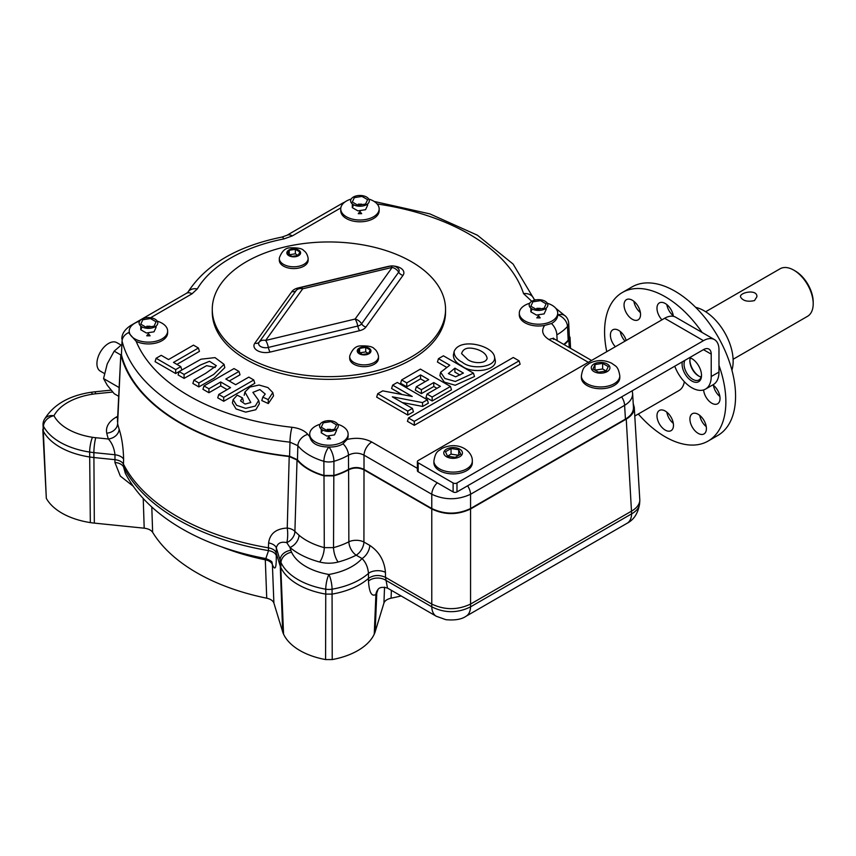<?xml version="1.0" encoding="UTF-8"?>
<svg xmlns="http://www.w3.org/2000/svg" width="856" height="856" viewBox="0 0 856 856"><rect width="100%" height="100%" fill="white"/><g stroke="black" fill="none" stroke-linecap="round" stroke-linejoin="round"><path stroke-width="1.28" d="M733.1 359.285L807.518 316.324A27.445 15.847 -120 0 0 813.2 303.762L813.2 302.082A25.391 14.659 -120 0 0 795.245 270.988L793.79 270.143A27.445 15.847 -120 0 0 780.073 268.784L705.654 311.755M813.2 303.762A27.445 15.847 -120 0 0 793.79 270.143M754.5 300.595C747.267 302.093 742.58 300.798 740.44 296.711C739.937 292.313 757.4 288.857 756.907 296.711L754.5 300.595M695.671 307.347A41.163 23.765 60 0 1 724.625 332.492A41.163 23.765 60 0 1 731.923 370.145M620.268 331.486A11.663 6.73 -120 0 0 625.062 341.127M713.412 385.264A11.663 6.73 -120 0 0 719.885 396.478M699.769 415.428A11.663 6.73 -120 0 0 706.243 426.63M666.835 412.164A11.663 6.73 -120 0 0 673.308 423.367M633.9 301.333A11.663 6.73 -120 0 0 640.374 312.547M666.835 304.597A11.663 6.73 -120 0 0 673.308 315.81M606.765 351.688A85.771 49.52 60 0 1 622.344 292.506L632.049 286.91A85.771 49.52 60 0 1 717.81 336.429A85.771 49.52 60 0 1 717.81 435.458L708.105 441.065A85.771 49.52 60 0 1 665.219 436.817A85.771 49.52 60 0 1 638.319 414.015M622.344 292.506A85.771 49.52 60 0 1 702.091 332.46M718.976 365.405A85.771 49.52 60 0 1 708.105 441.065M661.934 319.834A11.663 6.73 60 0 1 656.98 308.246A11.663 6.73 60 0 1 659.388 302.906A11.663 6.73 60 0 1 665.219 303.484A11.663 6.73 60 0 1 673.383 316.335M632.295 300.221A11.663 6.73 60 0 1 639.913 310.493A11.663 6.73 60 0 1 638.127 319.844A11.663 6.73 60 0 1 629.139 316.72A11.663 6.73 60 0 1 624.045 304.982A11.663 6.73 60 0 1 626.453 299.643A11.663 6.73 60 0 1 632.295 300.221M665.219 411.041A11.663 6.73 60 0 1 672.848 421.323A11.663 6.73 60 0 1 671.061 430.664A11.663 6.73 60 0 1 662.073 427.54A11.663 6.73 60 0 1 656.98 415.802A11.663 6.73 60 0 1 659.388 410.463A11.663 6.73 60 0 1 665.219 411.041M698.154 414.304A11.663 6.73 60 0 1 705.783 424.587A11.663 6.73 60 0 1 703.996 433.928A11.663 6.73 60 0 1 694.997 430.803A11.663 6.73 60 0 1 689.915 419.065A11.663 6.73 60 0 1 692.322 413.726A11.663 6.73 60 0 1 698.154 414.304M712.877 384.858A11.663 6.73 60 0 1 719.607 395.13A11.663 6.73 60 0 1 717.628 403.775A11.663 6.73 60 0 1 709.046 401.068A11.663 6.73 60 0 1 703.6 389.94M615.357 346.723A11.663 6.73 60 0 1 610.403 335.135A11.663 6.73 60 0 1 612.821 329.795A11.663 6.73 60 0 1 618.653 330.373A11.663 6.73 60 0 1 626.207 340.463M684.34 381.69A27.445 15.847 60 0 1 678.947 390.55L634.788 416.048M332.235 659.569L325.58 659.569L325.751 594.107L332.064 594.107L332.235 659.569A63.408 36.615 0 0 0 374.254 634.157A46.941 27.103 0 0 0 375.142 631.856L383.927 603.063C384.815 600.709 387.201 599.082 391.085 598.194A186.918 107.909 0 0 0 401.132 595.958M43.014 424.223A10.978 6.334 2.6 0 0 43.474 426.224A10.978 8.581 -27.6 0 1 53.982 415.749A10.978 8.581 -152.4 0 0 44.255 419.633A10.978 10.978 0 0 0 43.014 424.223L46.32 498.342A63.408 36.615 180 0 0 90.329 522.599A46.941 27.103 0 0 0 94.331 523.112L144.193 528.184C148.281 528.698 151.095 530.078 152.636 532.314A186.918 107.909 0 0 0 266.73 598.194C270.614 599.082 273 600.709 273.888 603.063L282.673 631.856A46.941 27.103 0 0 0 283.561 634.157A63.408 36.615 0 0 0 325.58 659.569M42.8 429.359L46.32 498.342M283.561 634.157L280.789 567.368A66.287 38.274 0 0 0 325.751 594.107L325.74 589.196A10.978 6.003 0 0 0 332.075 589.196L332.064 594.107A66.287 38.274 0 0 0 368.529 578.356C373.612 574.943 379.262 574.601 385.478 577.34L387.49 588.083C382.6 586.767 379.401 587.27 377.913 589.602A10.978 10.144 -141.5 0 0 375.902 594.492C371.665 596.91 369.193 592.459 368.497 581.128L368.476 573.392C367.909 567.175 365.758 562.232 362.024 558.54A55.105 31.822 180 0 1 328.907 574.472A10.978 2.589 99.9 0 0 325.74 589.196A66.083 38.156 0 0 1 280.982 562.542L280.789 567.368A49.819 28.762 0 0 1 279.848 564.917L276.146 552.794C275.215 550.29 272.636 548.632 268.431 547.819L268.613 542.929A10.978 6.088 -177.9 0 1 276.328 547.904L280.051 560.102A10.978 8.828 -17 0 1 290.847 550.344L289.97 547.466L286.76 542.64C280.982 541.366 277.505 543.121 276.328 547.904L276.253 555.598C276.467 568.084 275.193 571.113 272.401 564.682L273.888 603.063M391.374 590.33L391.085 598.194M117.743 420.97L117.625 423.677A213.23 123.104 0 0 0 119.145 429.209C121.841 437.577 123.328 447.581 123.617 459.212A10.978 6.056 1.9 0 0 114.993 454.761L93.871 452.61A49.616 28.644 180 0 1 89.645 452.064A66.083 38.156 0 0 1 43.474 426.224L43.26 431.017A66.287 38.274 0 0 0 89.591 456.976A49.819 28.762 180 0 0 93.828 457.521L114.832 459.661C119.155 460.196 122.034 461.684 123.446 464.113L123.542 466.916A10.978 6.602 -2 0 0 114.929 462.465L114.993 454.761C114.201 448.159 111.997 442.905 108.359 439L95.776 437.716A10.978 1.552 95.8 0 0 93.871 452.61L94.331 523.112M377.913 589.602L377.346 590.522A10.978 9.758 -158.8 0 0 376.779 593.069L375.902 594.492L374.254 634.157M266.73 598.194L265.307 559.813A10.978 6.57 177.8 0 1 272.401 564.682A10.978 9.919 -22.4 0 0 271.919 562.349M151.801 506.987L152.636 532.314M633.226 403.55L634.264 407.349L639.828 500.332C639.475 504.462 636.8 508.015 631.803 510.979L470.565 604.068C457.639 610.178 444.703 610.178 431.777 604.068L431.777 606.84C444.703 613.281 457.639 613.281 470.565 606.84A21.956 12.68 -120 0 1 466.028 616.267C461.619 619.359 454.921 620.504 445.901 619.691L436.314 616.267A21.956 12.68 -60 0 1 431.777 606.84L385.457 580.09A10.978 6.827 0.4 0 0 368.497 581.128M271.748 561.9L272.037 562.531C272.358 561.729 270.293 560.402 265.82 558.561L268.538 550.622A10.978 6.581 177.8 0 1 276.253 555.598M123.617 459.212L123.446 464.113A214.171 123.649 180 0 0 268.431 547.819L268.538 550.622A214.054 123.585 180 0 1 123.542 466.916L125.308 473.208M364.003 469.858L363.928 542.03A10.978 5.896 0.1 0 0 348.852 541.795L348.606 469.794C353.763 467.408 358.899 467.43 364.003 469.858L431.777 508.988C444.703 515.098 457.639 515.098 470.565 508.988L470.565 606.84L631.632 513.846C636.618 511.043 639.282 507.576 639.635 503.456L639.635 503.456C638.18 513.097 633.996 519.71 627.095 523.273A21.956 12.68 -120 0 0 631.632 513.846L626.25 419.098C631.728 415.823 634.403 411.907 634.264 407.349M431.777 508.988L431.777 604.068L385.478 577.34L385.446 572.354A10.978 5.832 -0.4 0 0 368.476 573.392A66.083 38.156 0 0 1 332.075 589.196A10.978 2.589 -99.9 0 0 328.907 574.472A55.105 31.822 180 0 1 291.586 552.248A38.648 22.31 180 0 1 290.847 550.344M319.663 562.028A10.978 3.777 -75 0 0 324.285 547.626L333.53 547.626A62.274 35.952 180 0 0 348.852 541.795A10.978 5.981 -117.4 0 0 356.171 555.17A10.978 6.334 -60 0 0 363.928 542.03L369.781 545.411A10.978 6.334 -60 0 1 362.024 558.54L356.171 555.17A73.252 42.286 180 0 1 338.152 562.028C331.989 563.59 325.826 563.59 319.663 562.028A73.252 42.286 180 0 1 289.97 547.466A10.978 7.415 -49.7 0 0 299.044 535.246L294.903 531.415A10.978 8.271 -43.3 0 1 286.76 542.64A10.978 2.6 -90.5 0 0 287.242 528.045L289.21 456.515L297.032 460.004A59.299 34.229 0 0 0 323.996 475.861L333.819 475.861A59.299 34.229 0 0 0 348.606 469.794M333.819 475.861L333.53 547.626A10.978 3.777 -105 0 0 338.152 562.028M268.613 542.929C269.886 533.609 276.092 528.655 287.242 528.045A10.978 6.056 -178.4 0 1 294.903 531.415L297.032 460.004M119.145 429.209A10.978 8.817 -17.6 0 1 108.359 439A224.197 129.438 180 0 1 106.754 433.179C105.534 427.026 108.648 421.687 116.095 417.182L117.679 416.273M569.24 347.579L568.865 340.153L570.01 337.146M568.865 340.153A59.299 34.229 180 0 1 564.179 344.658M470.565 508.988L626.25 419.098M299.044 535.246A62.274 35.952 180 0 0 324.285 547.626L323.996 475.861M106.754 433.179A10.978 8.881 -13.2 0 0 117.625 423.677L120.803 354.609A210.244 121.381 0 0 0 289.21 456.515M120.803 354.609L117.433 421.655M120.14 345.995L114.201 351.131L107.235 363.907L103.555 378.566L118.995 387.479M103.555 378.566L107.235 385.189L114.201 393.717L118.588 396.253M104.443 373.516L100.334 371.14A16.467 9.512 -60 0 1 97.809 357.947A16.467 9.512 -60 0 1 108.573 343.438A16.467 9.512 -60 0 1 116.801 342.625L121.295 345.214M114.201 351.131L120.482 354.769M337.703 424.266A19.207 11.096 180 0 1 348.114 434.12L348.114 435.918A19.207 11.096 0 0 1 347.108 439.47C356.246 437.352 364.463 438.208 371.772 442.028A10.978 6.334 -60 0 0 364.014 455.157C358.835 452.524 353.656 452.524 348.478 455.167A58.133 33.566 180 0 1 333.936 461.309L333.872 475.465A58.722 33.898 0 0 0 348.542 469.366C353.71 466.937 358.867 466.948 364.014 469.388L431.777 508.518C444.703 514.627 457.639 514.627 470.565 508.518L625.436 419.098C630.915 415.823 633.59 411.907 633.451 407.349L632.616 393.471C632.745 398.019 630.07 401.978 624.602 405.348A10.978 6.334 -120 0 0 621.627 396.884M333.872 475.465L323.942 475.465L323.878 461.309A58.133 33.566 180 0 1 297.867 445.698A10.978 8.121 -39 0 1 307.807 434.367A47.155 27.232 0 0 0 309.722 436.474A19.207 11.096 0 0 1 309.701 435.918L309.701 434.12A19.207 11.096 180 0 1 320.112 424.266M297.449 459.736L297.867 445.698L289.981 442.156A209.078 120.707 180 0 1 122.055 341.127L121.424 354.748A209.667 121.049 0 0 0 289.585 456.216L297.449 459.736A58.722 33.898 0 0 0 323.942 475.465M121.424 354.748L122.055 341.127A10.978 8.87 -14.3 0 1 129.213 332.395M569.368 337.146L568.191 340.185L567.496 326.468A58.133 33.566 180 0 1 556.849 334.856L557.17 340.613M563.762 344.422A58.722 33.898 0 0 0 568.191 340.185M470.565 508.518L470.565 494.276C457.639 500.214 444.703 500.214 431.777 494.276A10.978 6.334 -60 0 1 437.298 482.816M440.626 372.274L444.885 378.502L455.339 381.476L473.475 373.163L474.502 376.522L455.189 385.254L444.285 382.108L439.92 375.581L440.626 372.274L449.796 365.212L438.465 358.675L437.437 362.035L446.372 367.192M494.533 356.941L495.25 360.248C497.432 370.98 471.303 374.147 461.812 365.908L461.812 365.908C456.066 362.923 453.263 359.231 453.402 354.844L454.119 351.538C459.661 337.146 493.152 345.557 494.533 356.941C496.566 367.299 471.389 370.177 462.326 362.249C456.751 359.36 454.012 355.796 454.119 351.538M427.037 394.07L426.01 397.43L432.152 400.972L451.487 389.812L450.459 386.452L420.403 369.096L401.646 379.936L406.76 382.889L420.564 374.917L428.717 379.625L416.326 386.773L421.387 389.694L433.767 382.546L440.38 386.356L427.037 394.07L432.152 397.024L450.459 386.452M416.326 386.773L415.299 390.133L421.387 393.642L433.767 386.495L436.956 388.335M401.646 379.936L400.619 383.295L406.76 386.837L420.564 378.866L425.293 381.605M402.202 402.523L422.682 406.44L428.364 403.165L427.337 399.795L397.28 382.45L392.626 385.136L412.228 396.456L382.718 390.86L377.699 393.749L407.756 411.105L412.41 408.419L392.348 396.831L422.479 402.598L427.337 399.795M377.699 393.749L376.672 397.12L407.756 415.053L413.437 411.779L412.41 408.419M392.626 385.136L391.599 388.496L402.031 394.52M176.914 364.389L199.448 351.377L198.421 348.018L193.467 345.15L168.536 359.552L161.217 355.326L156.102 358.279L175.683 369.589L180.798 366.635L173.49 362.409L198.421 348.018M156.102 358.279L155.075 361.649L175.683 373.537L181.825 369.995L180.798 366.635M218.762 394.455L217.734 397.826L223.716 401.271L254.799 383.328L253.772 379.968L248.818 377.111L235.646 384.708L225.824 379.037L238.984 371.429L234.03 368.572L203.974 385.928L208.939 388.785L220.72 381.979L230.553 387.65L218.762 394.455L223.716 397.323L253.772 379.968M203.974 385.928L202.958 389.287L208.939 392.733L220.72 385.928L227.129 389.63M229.248 381.016L240.012 374.8L238.984 371.429M273.524 395.857L268.324 403.561L268.217 399.613L272.807 392.551L273.535 395.857M243.446 401.207L242.462 397.901L237.208 395.14L233.132 399.656L236.62 405.316L245.672 408.355L255.259 406.076L258.673 400.415L252.895 392.39L259.892 389.566L265.242 394.049L262.803 397.141L261.797 400.576L268.324 403.561M258.673 400.405L259.389 403.722L255.816 409.724L245.661 412.132L236.053 408.943L232.404 402.962L233.11 399.645M224.069 364.346L215.017 357.615L201.021 359.188L179.118 371.568L178.101 374.939L184.083 378.384L184.083 374.436L200.325 365.052L209.495 361.286L216.375 365.747L205.868 373.205L193.905 380.107L198.859 382.974L213.722 374.393L224.069 364.346L224.807 367.652L214.214 378.063L198.859 386.923L198.859 382.974M193.905 380.107L192.878 383.467L198.859 386.923M215.241 367.47L206.638 365.651L184.083 378.384M408.473 417.985L407.445 421.345L414.293 425.304L520.116 364.207L519.089 360.847L513.268 357.487L408.473 417.985L414.293 421.345L519.089 360.847M591.56 360.462L554.57 339.115A10.978 6.334 -60 0 0 549.081 339.65C542.469 335.424 540.992 330.684 544.651 325.419A19.207 11.096 0 0 1 519.292 314.912L519.292 313.114A19.207 11.096 180 0 1 529.704 303.259M340.742 208.918L340.742 210.704A19.207 11.096 0 0 0 352.608 220.955A19.207 11.096 0 0 0 373.548 218.548A19.207 11.096 0 0 0 379.165 210.704L379.165 208.918A19.207 11.096 180 0 1 373.548 216.761A19.207 11.096 180 0 1 352.608 219.168A19.207 11.096 180 0 1 340.742 208.918A19.207 11.096 180 0 1 351.163 199.052M129.213 331.047L129.213 333.444L136.179 341.384A19.207 11.096 0 0 0 162.009 340.677A19.207 11.096 0 0 0 167.637 332.834L167.637 331.047A19.207 11.096 180 0 1 162.009 338.89A19.207 11.096 180 0 1 141.069 341.287A19.207 11.096 180 0 1 129.213 331.047A19.207 11.096 180 0 1 139.624 321.182M414.293 425.304L414.293 421.345M179.118 371.568L184.083 374.436M242.462 397.901L240.515 400.854L245.073 404.086L250.819 402.534L244.923 392.005L249.899 387.062L259.079 385.029L267.917 387.565L272.807 392.551M262.803 397.141L268.217 399.613M208.939 392.733L208.939 388.785M220.72 385.928L220.72 381.979M223.716 401.271L223.716 397.323M175.683 373.537L175.683 369.589M407.756 415.053L407.756 411.105M422.682 406.44L422.479 402.598M406.76 386.837L406.76 382.889M420.564 378.866L420.564 374.917M421.387 393.642L421.387 389.694M433.767 386.495L433.767 382.546M432.152 400.972L432.152 397.024M467.558 359.37C472.223 363.415 485.545 364.346 487.128 358.439C486.561 354.619 483.351 351.645 477.509 349.526C468.521 346.701 463.214 348.06 461.598 353.624L467.558 359.37M473.475 373.163L443.419 355.807L438.465 358.675M454.889 368.155L448.362 373.569L455.66 376.822L463.406 373.066L454.889 368.155L454.889 372.114L459.972 375.046M531.779 301.312L523.551 293.608A10.978 8.806 -18.2 0 1 533.834 298.755M552.088 323.183L551.478 323.515C555.523 321.225 557.598 318.368 557.705 314.955A19.207 11.096 0 0 0 557.705 314.912A19.207 11.096 0 0 0 557.705 314.869M348.542 469.366L348.478 455.167A10.978 6.356 -120.1 0 0 343.074 443.836C339.244 446.094 334.546 447.153 328.982 447.003A19.207 11.096 0 0 1 328.832 447.003C317.64 446.885 311.274 443.376 309.722 436.474M289.585 456.216L289.981 442.156A10.978 1.669 -83.8 0 1 292.014 427.283C299.258 428.182 304.522 430.547 307.807 434.367M347.108 439.47L342.496 444.189M625.436 419.098L624.602 405.348L470.565 494.276A10.978 6.334 -120 0 0 467.59 485.812M544.651 325.419L551.478 323.515A10.978 6.324 60.1 0 1 556.849 334.856M368.754 199.052A19.207 11.096 180 0 1 379.165 208.918M366.561 204.659A9.33 5.382 180 0 1 350.949 202.241A9.33 5.382 180 0 1 362.377 195.65A9.33 5.382 180 0 1 366.561 204.659L367.609 205.269L367.609 203.931M357.904 205.269L365.555 204.081L367.609 199.662L362.013 196.431L354.352 197.618L352.308 202.037L357.904 205.269M353.624 204.798L352.308 207.634L357.904 210.865L365.555 209.688L367.609 205.269M352.308 207.634L352.308 203.931M157.226 321.182A19.207 11.096 180 0 1 167.637 331.047M155.022 326.789A9.33 5.382 180 0 1 139.41 324.37A9.33 5.382 180 0 1 150.838 317.769A9.33 5.382 180 0 1 155.022 326.789L156.081 327.399L156.081 326.061M146.376 327.399L154.026 326.211L156.081 321.792L150.474 318.56L142.824 319.737L140.769 324.156L146.376 327.399M142.085 326.928L140.769 329.763L146.376 332.995L154.026 331.807L156.081 327.399M140.769 329.763L140.769 326.061M703.45 349.644L456.986 491.933A2.739 1.584 180 0 1 453.113 491.933L418.177 471.774A2.739 1.584 180 0 1 417.375 470.65L417.375 461.684A2.739 1.584 -0 0 0 418.177 462.807L453.113 482.977A2.739 1.584 -0 0 0 456.986 482.977L703.45 340.677A21.956 12.68 -60 0 1 714.428 339.586A21.956 12.68 -60 0 1 718.976 349.644L718.976 372.05A27.445 15.847 60 0 1 713.294 384.612L705.537 389.095A27.445 15.847 -120 0 0 711.218 376.533L711.218 354.127A10.978 6.334 120 0 0 708.939 349.098A10.978 6.334 120 0 0 703.45 349.644L711.218 354.127M682.36 361.82A13.717 7.918 -120 0 0 690.706 380.31A13.717 7.918 -120 0 0 701.513 375.41A13.717 7.918 -120 0 0 691.808 358.611A13.717 7.918 -120 0 0 689.615 357.626M674.763 366.208A27.445 15.847 -120 0 0 705.537 389.095M692.311 358.91A12.348 7.126 -120 0 0 689.016 357.979M684.907 360.355A12.348 7.126 -120 0 0 692.782 379.336A12.348 7.126 -120 0 0 698.956 379.946A12.348 7.126 -120 0 0 701.503 374.832M701.139 377.004A12.348 7.126 60 0 1 698.603 375.977L698.603 375.977A12.348 7.126 60 0 1 689.872 360.847A12.348 7.126 60 0 1 690.246 358.14M699.074 376.233A13.717 7.918 60 0 1 689.883 360.312M417.375 461.684A2.739 1.584 -0 0 1 418.177 460.56L664.641 318.272A21.956 12.68 -60 0 1 675.619 317.18L714.428 339.586M581.385 377.656A19.207 11.096 -0 0 0 600.602 388.742A19.207 11.096 -0 0 0 619.808 377.656L619.808 375.859A19.207 11.096 180 0 1 600.602 386.955A19.207 11.096 180 0 1 581.385 375.859L581.385 377.656M433.896 462.807A19.207 11.096 -0 0 0 439.524 470.65A19.207 11.096 -0 0 0 460.464 473.058A19.207 11.096 -0 0 0 472.319 462.807L472.319 461.01A19.207 11.096 180 0 1 460.464 471.26A19.207 11.096 180 0 1 439.524 468.853A19.207 11.096 180 0 1 433.896 461.01L433.896 462.807M445.452 451.765L447.506 456.184L455.157 457.361L460.763 454.129L458.709 449.71L451.059 448.523L445.452 451.765M458.709 449.71L458.709 455.317L451.059 454.129L447.506 456.184M451.059 454.129L451.059 448.523M602.645 363.372L594.995 364.56L592.951 368.979L598.547 372.21L606.198 371.023L608.252 366.614L602.645 363.372L602.645 368.979L594.995 370.156L594.995 364.56M606.198 371.023L602.645 368.979M348.114 434.12A19.207 11.096 180 0 1 342.496 441.964A19.207 11.096 180 0 1 321.556 444.371A19.207 11.096 180 0 1 309.701 434.12M335.509 429.862A9.33 5.382 180 0 1 319.898 427.454A9.33 5.382 180 0 1 331.325 420.852A9.33 5.382 180 0 1 335.509 429.862L336.558 430.472L336.558 429.134M326.853 430.472L334.514 429.295L336.558 424.876L330.962 421.634L323.3 422.821L321.257 427.24L326.853 430.472M322.573 430.012L321.257 432.836L326.853 436.079L334.514 434.891L336.558 430.472M321.257 432.836L321.257 429.134M547.294 303.259A19.207 11.096 180 0 1 557.705 313.114A19.207 11.096 180 0 1 552.088 320.957A19.207 11.096 180 0 1 531.148 323.365A19.207 11.096 180 0 1 519.292 313.114M545.101 308.856A9.33 5.382 180 0 1 529.49 306.448A9.33 5.382 180 0 1 540.917 299.846A9.33 5.382 180 0 1 545.101 308.856L546.149 309.465L546.149 308.128M536.445 309.465L544.106 308.278L546.149 303.869L540.553 300.627L532.892 301.815L530.848 306.234L536.445 309.465M532.165 309.005L530.848 311.83L536.445 315.072L544.106 313.885L546.149 309.465M530.848 311.83L530.848 308.128M445.548 309.305L445.548 311.991A116.641 67.346 180 0 1 373.548 374.211A116.641 67.346 180 0 1 246.432 359.616A116.641 67.346 180 0 1 212.267 311.991L212.267 309.305A116.641 67.346 180 0 1 328.907 241.959A116.641 67.346 180 0 1 445.548 309.305A116.641 67.346 180 0 1 373.548 371.525A116.641 67.346 180 0 1 246.432 356.92A116.641 67.346 180 0 1 212.267 309.305M378.502 356.556L378.502 358.343A14.413 8.314 180 0 1 374.275 364.228A14.413 8.314 180 0 1 358.578 366.036A14.413 8.314 180 0 1 349.687 358.343L349.687 356.556A14.413 8.314 180 0 1 349.719 355.989C352.19 349.237 355.839 345.877 360.665 345.91C368.273 345.696 372.777 346.648 374.2 348.756C376.212 350.018 377.635 352.426 378.47 355.989A14.413 8.314 180 0 1 378.502 356.556A14.413 8.314 180 0 1 374.275 362.441A14.413 8.314 180 0 1 358.578 364.239A14.413 8.314 180 0 1 349.687 356.556M308.128 258.469L308.128 260.267A14.413 8.314 180 0 1 303.912 266.152A14.413 8.314 180 0 1 288.205 267.949A14.413 8.314 180 0 1 279.313 260.267L279.313 258.469A14.413 8.314 180 0 1 279.345 257.913C281.817 251.161 285.465 247.791 290.302 247.823C297.899 247.619 302.414 248.572 303.837 250.68C305.849 251.931 307.272 254.35 308.096 257.913A14.413 8.314 180 0 1 308.128 258.469A14.413 8.314 180 0 1 303.912 264.354A14.413 8.314 180 0 1 288.205 266.163A14.413 8.314 180 0 1 279.313 258.469M362.452 354.491L368.572 353.539L370.209 350.008L365.737 347.418L359.606 348.36L357.969 351.902L362.452 354.491M368.572 353.539L365.737 351.902L359.606 352.843L359.606 348.36M365.737 351.902L365.737 347.418M292.078 256.404L298.209 255.463L299.846 251.921L295.363 249.331L289.242 250.284L287.605 253.815L292.078 256.404M298.209 255.463L295.363 253.815L295.363 249.331M295.363 253.815L289.242 254.767L289.242 250.284M383.927 603.063L384.547 587.13M90.329 522.599L89.645 452.064A10.978 2.322 98.8 0 1 92.48 437.298A55.105 31.822 180 0 1 53.982 415.749A55.105 31.822 180 0 1 92.48 394.199A10.978 2.322 -98.8 0 0 90.8 392.315C68.651 395.772 53.136 404.877 44.255 419.633M375.142 631.856L376.779 593.069L378.02 589.474M282.673 631.856L280.051 560.102A49.616 28.644 180 0 0 280.982 562.542A10.978 8.656 -24.9 0 1 291.586 552.248M265.232 558.444A10.978 3.028 -78.3 0 1 265.307 559.813A188.588 108.883 180 0 1 221.372 546.759M144.193 528.184L143.23 498.481M133.333 486.326L120.311 476.075L114.929 462.465M95.776 437.716A38.648 22.31 180 0 1 92.48 437.298M92.48 394.199A38.648 22.31 180 0 1 95.776 393.781A10.978 1.552 -95.8 0 0 94.663 391.823L90.8 392.315M95.776 393.781L112.725 392.048M369.781 545.411C379.187 551.692 384.408 560.68 385.446 572.354M117.604 417.889A10.978 6.334 60 0 1 116.095 417.182M431.777 508.518L431.777 494.276L364.014 455.157L364.014 469.388M417.375 468.35L371.772 442.028M549.081 339.65L588.34 362.323M523.551 293.608A198.111 114.372 0 0 0 377.164 203.974M150.581 317.736L192.033 293.801L197.276 288.943A139.1 80.314 0 0 1 283.935 238.91L292.356 235.881L340.827 207.901M136.179 341.384A198.111 114.372 0 0 0 292.014 427.283M569.379 337.146L568.716 323.343A10.978 6.334 177.2 0 1 567.496 326.468A10.978 7.961 41.8 0 0 557.748 314.912A10.978 7.961 -41.8 0 1 565.934 316.56L555.747 308.235M192.033 293.801A10.978 6.334 -120 0 0 186.544 293.266L130.519 325.612A10.978 6.334 60 0 1 132.198 325.109M283.935 238.91A10.978 2.9 -101.2 0 0 281.806 237.101C237.048 246.261 205.729 264.665 187.828 292.313L186.544 293.266M197.276 288.943A10.978 8.485 -149.4 0 0 187.86 292.27M344.251 202.53A10.978 6.334 -120 0 0 342.892 202.99L286.867 235.336L281.806 237.101M292.356 235.881A10.978 6.334 -120 0 0 286.867 235.336M323.878 461.309A10.978 4.109 -73.4 0 1 328.907 447.025A10.978 4.109 -106.6 0 1 333.936 461.309A10.978 5.981 180 0 1 323.878 461.309M418.177 471.774L418.177 462.807M453.113 491.933L453.113 482.977M456.986 491.933L456.986 482.977M718.976 372.05L711.218 376.533M703.45 340.677L664.641 318.272M446.511 456.751A9.33 5.382 180 0 1 450.695 447.742A9.33 5.382 180 0 1 462.122 454.343A9.33 5.382 180 0 1 446.511 456.751M594 363.982A9.33 5.382 180 0 1 609.611 366.4A9.33 5.382 180 0 1 598.183 372.991A9.33 5.382 180 0 1 594 363.982M393.985 266.098A11.716 6.762 180 0 1 402.983 275.375A5.489 4.141 35.7 0 1 398.661 272.187L361.606 323.835A5.489 4.141 -144.3 0 0 365.94 327.024A11.716 6.762 180 0 1 359.595 330.684A5.489 1.712 -103.4 0 1 357.797 326.029A8.228 2.568 76.6 0 0 355.112 319.053A8.228 6.206 35.7 0 1 361.606 323.835A7.03 4.055 180 0 1 357.797 326.029L268.345 347.429A7.03 4.055 180 0 1 260.684 346.541A7.03 4.055 180 0 1 259.154 342.122A8.228 6.206 -144.3 0 1 265.66 340.442L302.703 288.804L392.155 267.414L355.112 319.053L265.66 340.442A8.228 2.568 76.6 0 1 268.345 347.429A5.489 1.712 -103.4 0 0 270.143 352.073A11.716 6.762 180 0 1 257.367 350.607A11.716 6.762 180 0 1 254.831 343.235L291.875 291.586A11.716 6.762 180 0 1 298.22 287.926L387.672 266.537A11.716 6.762 180 0 1 390.336 266.098M365.94 327.024L402.983 275.375M270.143 352.073L359.595 330.684M368.947 353.753A6.859 3.959 180 0 1 357.466 351.976A6.859 3.959 180 0 1 365.865 347.129A6.859 3.959 180 0 1 368.947 353.753M298.573 255.677A6.859 3.959 180 0 1 287.092 253.9A6.859 3.959 180 0 1 295.502 249.043A6.859 3.959 180 0 1 298.573 255.677M390.24 266.13A8.228 8.228 0 0 1 398.511 268.891A7.03 4.055 180 0 1 398.661 272.187A8.228 6.206 35.7 0 0 392.155 267.414A8.228 2.568 -103.4 0 0 390.24 266.13L300.788 287.52A8.228 8.228 0 0 0 296.358 290.28A7.03 4.055 180 0 0 296.208 290.473L259.154 342.122A5.489 4.141 35.7 0 1 254.831 343.235M291.875 291.586A5.489 4.141 -144.3 0 0 296.208 290.473A8.228 6.206 -144.3 0 1 302.703 288.804A8.228 2.568 -103.4 0 0 300.788 287.52M713.637 386.377L714.268 386.013M672.463 315.072L673.094 314.708M94.663 391.823L111.087 390.143M466.028 616.267L627.095 523.273M436.314 616.267L387.49 588.083M265.82 558.561C201.246 546.588 147.221 515.868 125.265 473.133M639.828 500.332L639.635 503.456M570.021 337.146L570.556 348.339M244.923 392.005L244.206 395.312M374.158 201.449L429.83 213.882L477.402 235.207L513.108 264.065L533.855 298.776M533.984 299.151L535.578 299.932M554.57 339.115L553.244 338.109L553.618 339.436M568.716 323.343A10.978 10.978 0 0 0 565.934 316.56M632.616 393.471L632.22 390.764M130.519 325.612C124.698 329.549 121.809 333.99 121.83 338.933M342.892 202.99L345.118 201.866M359.242 205.055L358.268 204.156L361.649 204.156L360.879 204.809M359.627 210.608L359.959 211.571L358.268 213.679L361.649 213.679L359.959 211.571L360.323 210.501M147.714 327.185L146.74 326.275L150.121 326.275L149.351 326.939M148.088 332.727L148.43 333.69L146.74 335.809L150.121 335.809L148.43 333.69L148.784 332.62M433.896 461.01C435.608 450.641 438.465 451.454 441.728 448.555C458.238 440.412 472.801 451.101 472.319 461.01M619.808 375.859C618.107 365.491 615.25 366.304 611.987 363.404C604.507 359.627 596.857 359.648 589.067 363.49C585.793 366.518 583.118 365.448 581.385 375.859M328.201 430.268L327.217 429.359L330.598 429.359L329.828 430.012M328.576 435.811L328.907 436.774L327.217 438.893L330.598 438.893L328.907 436.774L329.271 435.704M557.705 313.114L557.705 314.912M537.793 309.262L536.808 308.353L540.19 308.353L539.419 309.005M538.167 314.805L538.499 315.768L536.808 317.876L540.19 317.876L538.499 315.768L538.863 314.698"/></g></svg>
